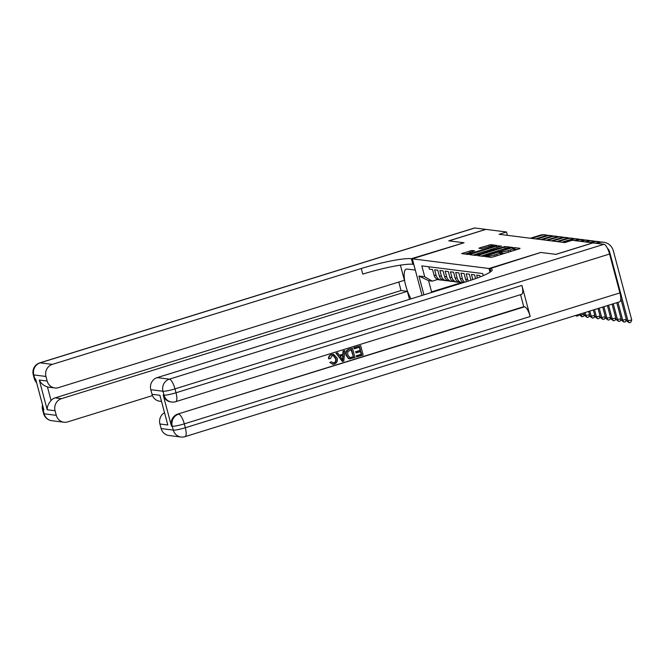 <?xml version="1.0" encoding="UTF-8"?>
<svg xmlns="http://www.w3.org/2000/svg" width="665" height="665" viewBox="0 0 665 665"><rect width="100%" height="100%" fill="white"/><g stroke="black" fill="none" stroke-linecap="round" stroke-linejoin="round"><path stroke-width="1" d="M486.223 256.299L485.566 256.657L491.044 257.355L493.014 256.964L519.132 248.86L520.063 248.344L514.585 247.654L512.491 248.253L513.264 248.378A5.096 0.657 -14.9 0 1 513.546 248.502A5.096 0.657 -14.9 0 1 510.271 250.023L508.093 250.697A5.096 0.657 -14.9 0 1 501.801 251.935L499.714 252.11L498.999 252.442L499.772 252.559A5.096 0.657 -14.9 0 1 500.047 252.692A5.096 0.657 -14.9 0 1 496.78 254.213L494.602 254.886A5.096 0.657 -14.9 0 1 488.31 256.116L486.223 256.299M471.959 250.472L461.643 253.606L467.819 254.421L469.781 254.03L496.921 245.451L490.753 244.645L479.931 247.779L478.908 248.253L481.601 248.619L487.96 246.873A4.256 0.549 -14.9 0 1 493.455 245.95A4.256 0.549 -14.9 0 1 490.72 247.222L473.522 252.559A4.256 0.549 -14.9 0 1 468.027 253.481A4.256 0.549 -14.9 0 1 470.762 252.21L474.652 250.846L471.959 250.472L472.3 251.736M464.054 242.767L448.95 240.863L485.907 229.392L506.522 231.994L499.132 234.288L564.793 242.584L572.183 240.289L592.798 242.891L555.849 254.363L540.745 252.451L489.008 268.51L412.317 258.818L464.054 242.767M478.7 255.16L477.769 255.676L483.854 256.441L485.816 256.058L512.956 247.48L506.788 246.673L504.818 247.056L478.7 255.16L478.875 255.817M475.832 255.435L469.748 254.662L470.687 254.146L496.805 246.042L501.46 246.025L489.847 249.791L488.825 250.264L490.637 250.522L505.068 246.474L475.832 255.435M482.632 275.884L482.025 276.141M480.188 276.881L479.831 275.534L476.68 275.135L477.42 277.937M475.575 278.61L474.577 274.869L471.427 274.47L472.782 279.583M470.928 280.214A6.492 6.135 97.2 0 1 470.837 279.882L469.324 274.204L466.173 273.805L467.678 279.483A6.492 6.135 -82.8 0 0 468.326 281.062M466.747 281.561A6.492 6.135 97.2 0 1 465.583 279.217L464.07 273.539L460.92 273.14L462.424 278.818A6.492 6.135 -82.8 0 0 464.644 282.218M463.513 282.567A6.492 6.135 97.2 0 1 460.33 278.552L458.817 272.874L455.666 272.484L457.179 278.153A6.492 6.135 -82.8 0 0 462.757 282.8M462.275 282.758L460.172 282.492A6.492 6.135 97.2 0 1 455.076 277.887L453.563 272.218L450.413 271.819L451.926 277.488A6.492 6.135 -82.8 0 0 458.626 282.076M457.021 282.093L454.918 281.827A6.492 6.135 97.2 0 1 449.823 277.23L448.31 271.553L445.159 271.154L446.672 276.831A6.492 6.135 -82.8 0 0 453.372 281.411M451.768 281.428L449.665 281.17A6.492 6.135 97.2 0 1 444.569 276.565L443.056 270.888L439.906 270.489L441.419 276.166A6.492 6.135 -82.8 0 0 448.119 280.746M446.514 280.771L444.411 280.505A6.492 6.135 97.2 0 1 439.316 275.9L437.803 270.223L434.652 269.824L436.165 275.501A6.492 6.135 -82.8 0 0 442.865 280.081M422.051 295.426L412.317 258.818M489.008 268.51L489.989 272.218M423.929 294.844L418.925 276.033L424.702 276.765L421.81 265.884L482.74 273.573L483.28 275.609M428.759 266.756L429.399 269.159L432.549 269.558L434.062 275.235A6.492 6.135 97.2 0 0 439.166 279.84L441.261 280.106M461.344 282.642L431.568 291.877L432.94 292.051M507.412 235.335L506.522 231.994M437.711 279.458L432.267 281.145L428.593 280.688L431.568 291.877L430.92 292.675M424.702 276.765L432.267 281.145M418.925 276.033L428.593 280.688M499.29 255.019A5.096 0.657 -14.9 0 0 500.462 254.246L500.047 252.692M505.974 252.949A5.096 0.657 -14.9 0 1 502.216 253.49L500.296 253.614M512.782 250.83A5.096 0.657 -14.9 0 0 513.962 250.057L513.546 248.502M517.137 249.483L513.787 249.433M485.467 254.745L481.111 256.1M485.317 255.742L509.614 248.361L510.338 248.028L509.523 247.904A5.096 0.657 -14.9 0 0 503.23 249.134L487.561 253.997A5.096 0.657 -14.9 0 0 484.286 255.518A5.096 0.657 -14.9 0 0 484.569 255.651L485.433 256.175M473.089 255.086L476.971 253.88M486.323 250.979L488.875 250.181M478.858 253.199A4.256 0.549 -14.9 0 0 476.115 254.471A4.256 0.549 -14.9 0 0 481.61 253.548L488.609 251.154L484.91 251.32L478.858 253.199M468.883 252.891L465.076 254.072M620.769 298.56L626.738 320.996L631.75 320.015L613.363 250.904A12.17 11.505 97.2 0 0 603.795 242.276A12.17 11.505 97.2 0 0 599.173 242.683L596.846 243.407M603.795 242.276L602.49 242.11A12.17 11.505 97.2 0 0 597.86 242.517L595.532 243.24M607.386 248.228A8.113 7.664 -82.8 0 1 609.664 252.052L628.051 321.162L629.306 322.791L626.738 320.996M631.75 320.015L630.786 322.334L629.306 322.791M332.874 363.098L333.664 362.974C335.509 362.101 336.116 360.605 335.476 358.477L333.065 355.476M334.088 363.024C335.933 362.159 336.532 360.654 335.9 358.535L333.273 355.492L332.151 355.6L330.281 358.709L328.527 358.743C328.493 356.606 329.424 355.201 331.32 354.512L333.664 354.337L337.147 358.136C337.853 361.02 336.906 363.015 334.312 364.121L332.733 364.295L329.757 362.417L331.353 361.802L333.664 362.974M332.733 364.295L329.757 362.417M339.374 355.251L342.841 354.171L343.082 350.987L344.836 350.63L343.797 361.053L342.384 361.486L336.382 353.256L337.704 352.841L339.483 355.401L343.256 354.229L343.506 351.045L344.836 350.63M342.384 361.486L335.958 353.198L337.704 352.841M356.906 356.98L356.615 355.908L361.619 354.354L360.854 351.486L356.191 352.932L355.908 351.851L360.571 350.405L359.707 347.18L354.478 348.801L353.772 347.67L360.671 345.717L363.156 355.043L356.482 356.93L356.199 355.85L361.203 354.304L360.48 351.602M356.191 352.932L355.484 351.802L360.147 350.355L359.333 347.296M163.199 395.027L163.989 395.126A9.734 9.202 97.2 0 0 171.637 402.034L170.855 401.934A9.734 9.202 -82.8 0 1 163.199 395.027L171.479 426.124A9.734 9.202 -82.8 0 1 177.863 414.037L524.552 306.806A9.734 2.918 72.8 0 1 530.188 316.532L521.909 285.435A9.734 2.918 72.8 0 1 521.643 294.337L175.743 401.668A9.734 2.918 -107.2 0 0 176.009 392.774L521.909 285.435M520.562 294.67L523.762 306.706L177.863 414.037M349.915 358.826L348.443 358.56L346.041 355.176C345.243 352.192 346.191 350.197 348.892 349.183L352.492 348.252L354.969 357.587L349.3 358.809M556.007 254.379L540.795 252.459L489.947 268.627A40.557 5.22 165.1 0 1 492.191 269.666A40.557 5.22 165.1 0 1 466.132 281.752L157.181 377.62L169.342 379.158L603.936 244.296L592.956 242.916L556.007 254.379M489.058 268.51L490.038 272.193M167.796 424.985L159.891 395.284L167.796 424.985L159.916 423.987L161.138 428.576L173.299 430.105L172.26 426.223L171.479 426.124M159.916 423.987A9.734 9.202 -82.8 0 1 164.322 412.799M530.188 316.532L184.288 423.871L185.319 427.753A9.734 1.255 -14.9 0 1 173.299 430.105A9.734 9.202 97.2 0 0 180.947 437.013L168.785 435.475A9.734 9.202 -82.8 0 1 161.138 428.576M603.936 244.296A9.734 2.918 72.8 0 1 609.572 254.03L619.913 292.899A9.734 2.918 72.8 0 1 619.647 301.794L185.053 436.656A9.734 2.918 -107.2 0 0 185.319 427.753L619.913 292.899M161.287 401.402L159.667 401.195A9.734 9.202 -82.8 0 1 152.019 394.287L159.891 395.284M609.572 254.03L174.978 388.884L176.009 392.774A9.734 1.255 -14.9 0 1 163.989 395.126L162.958 391.236L150.797 389.707L152.019 394.287M150.797 389.707A9.734 9.202 -82.8 0 1 157.181 377.62M523.762 306.706L524.552 306.806M354.478 348.801L353.772 347.67M354.196 347.728L360.671 345.717M360.571 350.405L360.147 350.355M355.908 351.851L355.484 351.802M361.619 354.354L361.203 354.304M356.615 355.908L356.199 355.85M350.33 358.876L348.867 358.61L346.465 355.226C345.659 352.25 346.606 350.256 349.308 349.241L352.492 348.252M351.527 349.715L347.778 351.594L347.72 354.861L350.114 357.712L353.431 356.897L351.527 349.715M349.308 349.241L348.892 349.183M346.465 355.226L346.041 355.176M348.867 358.61L348.443 358.56M353.431 356.897L351.145 349.832M349.699 357.662L353.015 356.839M351.635 357.454L351.211 357.396M342.949 358.285L343.173 355.418L340.139 356.357L342.799 360.197L342.733 355.551M343.506 351.045L343.082 350.987M343.256 354.229L342.841 354.171M336.382 353.256L335.958 353.198M342.384 360.139L342.525 358.227M335.9 358.535L335.476 358.477M330.173 362.475L331.353 361.802M328.951 358.792C328.909 356.664 329.848 355.251 331.744 354.561L331.32 354.512M331.744 354.561L333.664 354.337M51.779 420.704A9.734 9.734 0 0 1 43.591 413.547A9.734 1.255 -14.9 0 0 44.131 413.796L56.292 415.334A9.734 9.202 97.2 0 0 63.94 422.233L51.779 420.704A9.734 9.202 -82.8 0 1 44.131 413.796L43.092 409.906L43.882 410.006L35.611 378.909L34.821 378.809L33.79 374.927A9.734 9.202 -82.8 0 1 40.174 362.841L52.336 364.378A9.734 9.202 97.2 0 0 45.952 376.465L33.79 374.927A9.734 1.255 165.1 0 1 33.25 374.678A9.734 9.734 0 0 1 39.775 362.874A9.734 2.918 -107.2 0 1 40.174 362.841L474.768 227.987L485.749 229.375L448.792 240.838L463.995 242.758L411.369 258.702A40.557 5.22 -14.9 0 0 361.278 268.51L52.336 364.378M415.309 270.073L407.038 269.051A18.254 5.47 -107.2 0 0 406.282 269.109A18.254 5.47 -107.2 0 0 404.653 280.547A18.254 5.47 -107.2 0 0 411.078 298.834M415.259 270.09L412.258 258.818M54.821 387.953L48.512 387.155A9.734 9.202 -82.8 0 1 47.448 386.955L51.055 400.496C48.395 403.597 47.107 406.681 47.19 409.748L39.293 380.056L47.165 381.045A9.734 9.202 97.2 0 0 54.821 387.953A9.734 9.202 97.2 0 0 58.52 387.629L404.42 280.289L400.397 265.144M398.792 282.035L401.053 290.53L407.362 291.328L61.454 398.668A9.734 9.202 97.2 0 0 55.07 410.746L47.19 409.748M409.49 299.333L407.362 291.328M47.165 381.045L45.952 376.465M39.775 362.874L474.369 228.02A9.734 2.918 72.8 0 1 474.768 227.987M56.292 415.334L55.07 410.746M63.94 422.233A9.734 9.202 97.2 0 0 67.639 421.909L152.46 395.592M51.055 400.496A9.734 9.202 -82.8 0 1 55.153 397.87L61.454 398.668M401.053 290.53L55.153 397.87M411.369 258.702L412.857 264.296A40.557 5.22 -14.9 0 0 362.774 274.113L361.278 268.51M39.293 380.056C40.906 383.373 43.624 385.675 47.448 386.955M600.495 242.035A12.17 11.505 97.2 0 0 598.55 241.611A12.17 11.505 97.2 0 0 593.92 242.018L591.601 242.742M598.55 241.611L597.237 241.445A12.17 11.505 97.2 0 0 592.606 241.852L590.287 242.575M616.796 302.683L621.492 320.331L626.322 319.408M617.968 302.317L622.806 320.497L624.053 322.126L621.492 320.331M626.38 319.632L625.532 321.669L624.053 322.126M595.242 241.378A12.17 11.505 97.2 0 0 593.296 240.946A12.17 11.505 97.2 0 0 588.666 241.353L586.347 242.077M593.296 240.946L591.983 240.78A12.17 11.505 97.2 0 0 587.353 241.187L585.034 241.91M612.099 304.138L616.239 319.666L621.068 318.743M613.271 303.772L617.552 319.832L618.799 321.461L616.239 319.666M621.127 318.967L620.279 321.004L618.799 321.461M589.988 240.713A12.17 11.505 97.2 0 0 588.043 240.281A12.17 11.505 97.2 0 0 583.413 240.697L581.094 241.412M588.043 240.281L586.73 240.115A12.17 11.505 97.2 0 0 582.099 240.531L579.78 241.245M607.411 305.592L610.985 319.009L615.815 318.078M608.583 305.227L612.299 319.175L613.546 320.796L610.985 319.009M615.873 318.311L615.025 320.339L613.546 320.796M584.735 240.048A12.17 11.505 97.2 0 0 582.789 239.616A12.17 11.505 97.2 0 0 578.159 240.032L575.84 240.747M582.789 239.616L581.476 239.45A12.17 11.505 97.2 0 0 576.846 239.866L574.527 240.589M602.723 307.047L605.732 318.344L610.561 317.413M603.895 306.681L607.045 318.51L608.292 320.131L605.732 318.344M610.62 317.646L609.772 319.674L608.292 320.131M579.481 239.383A12.17 11.505 97.2 0 0 577.536 238.959A12.17 11.505 97.2 0 0 572.906 239.367L563.197 242.384M577.536 238.959L576.223 238.793A12.17 11.505 97.2 0 0 571.592 239.201L561.883 242.218M598.035 308.502L600.478 317.679L605.308 316.756M599.207 308.136L601.792 317.845L603.039 319.474L600.478 317.679M605.366 316.981L604.518 319.017L603.039 319.474M574.227 238.718A12.17 11.505 97.2 0 0 572.282 238.294A12.17 11.505 97.2 0 0 567.652 238.702L557.943 241.719M572.282 238.294L570.969 238.128A12.17 11.505 97.2 0 0 566.339 238.535L556.63 241.553M593.346 309.957L595.225 317.014L600.054 316.091M594.518 309.591L596.538 317.18L597.793 318.809L595.225 317.014M600.113 316.316L599.265 318.352L597.793 318.809M568.974 238.062A12.17 11.505 97.2 0 0 567.029 237.629A12.17 11.505 97.2 0 0 562.399 238.037L552.69 241.054M567.029 237.629L565.716 237.463A12.17 11.505 97.2 0 0 561.085 237.871L551.376 240.888M588.658 311.411L589.971 316.349L594.801 315.426M589.83 311.045L591.285 316.515L592.54 318.144L589.971 316.349M594.859 315.651L594.011 317.687L592.54 318.144M563.721 237.397A12.17 11.505 97.2 0 0 561.775 236.964A12.17 11.505 97.2 0 0 557.145 237.38L547.436 240.389M561.775 236.964L560.462 236.798A12.17 11.505 97.2 0 0 555.832 237.214L546.123 240.223M583.97 312.866L584.718 315.692L589.547 314.761M585.142 312.5L586.031 315.85L587.286 317.479L584.718 315.692M589.606 314.994L588.766 317.022L587.286 317.479M558.467 236.732A12.17 11.505 97.2 0 0 556.522 236.299A12.17 11.505 97.2 0 0 551.9 236.715L542.183 239.724M556.522 236.299L555.208 236.133A12.17 11.505 97.2 0 0 550.587 236.549L540.869 239.558M579.282 314.321L579.464 315.027L580.778 315.193L584.294 314.096M580.454 313.955L582.033 316.814L579.464 315.027M584.36 314.329L583.513 316.357L582.033 316.814M553.222 236.067A12.17 11.505 97.2 0 0 551.268 235.634A12.17 11.505 97.2 0 0 546.647 236.05L536.929 239.068M551.268 235.634L549.955 235.476A12.17 11.505 97.2 0 0 545.333 235.884L535.616 238.901M578.766 314.478L578.259 315.692L576.779 316.158L575.541 315.484M576.779 316.158L576.123 315.301M547.968 235.402A12.17 11.505 97.2 0 0 546.015 234.978A12.17 11.505 97.2 0 0 541.393 235.385L531.676 238.403M546.015 234.978L544.702 234.812A12.17 11.505 97.2 0 0 540.08 235.219L530.362 238.236M434.062 275.235L436.165 275.501M439.316 275.9L441.419 276.166M444.569 276.565L446.672 276.831M449.823 277.23L451.926 277.488M455.076 277.887L457.179 278.153M460.33 278.552L462.424 278.818M465.583 279.217L467.678 279.483M470.837 279.882L471.626 279.982M488.551 257.039L488.31 256.116M494.993 256.349L494.602 254.886M497.162 255.676L496.78 254.213M501.501 253.398L501.094 251.844M502.216 253.49L501.801 251.935M508.484 252.168L508.093 250.697M510.662 251.486L510.271 250.023M515.001 249.209L514.585 247.654M487.844 256.948L487.595 256.033M505.225 248.577L504.818 247.056M507.179 248.145L506.788 246.673M484.752 256.333L484.569 255.651M470.862 254.803L470.687 254.146M497.196 247.505L496.805 246.042M499.107 246.915L498.767 245.659M489.232 251.503L488.908 250.306M490.77 251.021L490.637 250.522M480.105 248.436L479.931 247.779M489.182 246.524L488.783 245.028M491.127 246.067L490.753 244.645M462.84 253.789L462.665 253.132M470.388 252.326L469.997 250.863M599.173 242.683L597.86 242.517M609.664 252.052L608.949 251.96M490.762 271.677L489.947 268.627M178.652 414.137A9.734 9.202 97.2 0 0 172.26 426.223A9.734 1.255 165.1 0 0 184.288 423.871A9.734 2.918 -107.2 0 0 178.652 414.137M169.342 379.158A9.734 9.202 97.2 0 0 162.958 391.236A9.734 1.255 165.1 0 0 174.978 388.884A9.734 2.918 -107.2 0 0 169.342 379.158M36.492 382.234A9.734 9.202 -82.8 0 1 34.821 378.809A9.734 1.255 -14.9 0 1 34.281 378.56A9.734 9.734 0 0 0 36.633 382.766M42.51 404.844A9.734 9.734 0 0 0 42.56 409.657A9.734 1.255 165.1 0 0 43.092 409.906A9.734 9.202 -82.8 0 1 42.834 406.049M593.92 242.018L592.606 241.852M588.666 241.353L587.353 241.187M583.413 240.697L582.099 240.531M578.159 240.032L576.846 239.866M572.906 239.367L571.592 239.201M567.652 238.702L566.339 238.535M562.399 238.037L561.085 237.871M557.145 237.38L555.832 237.214M551.9 236.715L550.587 236.549M546.647 236.05L545.333 235.884M541.393 235.385L540.08 235.219M484.519 256.382L484.286 255.518M489.157 251.52L488.825 250.264M476.364 255.393L476.115 254.471M488.808 251.628L488.692 251.195M468.268 254.387L468.027 253.481M493.638 246.632L493.455 245.95M180.947 437.013A9.734 9.734 0 0 0 185.053 436.656M171.637 402.034A9.734 9.734 0 0 0 175.743 401.668M34.281 378.56L33.25 374.678M43.591 413.547L42.56 409.657"/></g></svg>

